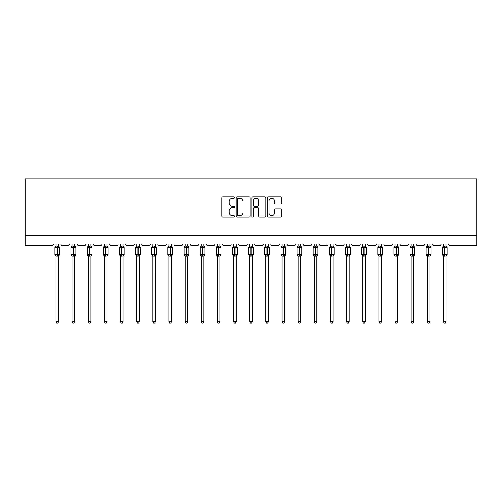 <?xml version="1.0" encoding="UTF-8"?>
<svg xmlns="http://www.w3.org/2000/svg" width="502" height="502" viewBox="0 0 502 502"><rect width="100%" height="100%" fill="white"/><g stroke="black" fill="none" stroke-linecap="round" stroke-linejoin="round"><path stroke-width="0.75" d="M234.447 197.55A0.709 0.709 0 0 0 233.731 196.834L222.938 196.834A1.017 1.017 0 0 0 221.922 197.851L221.922 216.136A1.017 1.017 0 0 0 222.938 217.153L233.731 217.153A0.709 0.709 0 0 0 234.447 216.444A0.709 0.709 0 0 0 233.731 215.728L232.338 215.728A3.25 3.25 0 0 1 229.088 212.478L229.088 210.953A3.25 3.25 0 0 1 232.338 207.702L233.731 207.702A0.709 0.709 0 0 0 234.447 206.993A0.709 0.709 0 0 0 233.731 206.284L232.338 206.284A3.25 3.25 0 0 1 229.088 203.034L229.088 201.509A3.25 3.25 0 0 1 232.338 198.259L233.731 198.259A0.709 0.709 0 0 0 234.447 197.55M280.687 204A1.017 1.017 0 0 0 281.704 202.984L281.704 197.851A1.017 1.017 0 0 0 280.687 196.834L268.702 196.834A1.017 1.017 0 0 0 267.685 197.851L267.685 216.136A1.017 1.017 0 0 0 268.702 217.153L280.687 217.153A1.017 1.017 0 0 0 281.704 216.136L281.704 209.943A1.017 1.017 0 0 0 280.687 208.926L275.554 208.926A1.017 1.017 0 0 0 274.538 209.943L274.538 213.011A2.717 2.717 0 0 1 271.82 215.728A2.717 2.717 0 0 1 269.103 213.011L269.103 200.976A2.717 2.717 0 0 1 271.82 198.259A2.717 2.717 0 0 1 274.538 200.976L274.538 202.984A1.017 1.017 0 0 0 275.554 204L280.687 204M476.9 235.193L476.9 178.794L25.1 178.794L25.1 245.541L52.007 245.541A1.55 1.55 0 0 0 53.557 243.991L61.006 243.991A1.55 1.55 0 0 0 62.562 245.541L68.146 245.541A1.55 1.55 0 0 0 69.703 243.991L77.151 243.991A1.55 1.55 0 0 0 78.701 245.541L84.292 245.541A1.55 1.55 0 0 0 85.842 243.991L93.297 243.991A1.55 1.55 0 0 0 94.847 245.541L100.431 245.541A1.55 1.55 0 0 0 101.988 243.991L109.436 243.991A1.55 1.55 0 0 0 110.992 245.541L116.577 245.541A1.55 1.55 0 0 0 118.127 243.991L125.582 243.991A1.55 1.55 0 0 0 127.131 245.541L132.723 245.541A1.55 1.55 0 0 0 134.272 243.991L141.721 243.991A1.55 1.55 0 0 0 143.277 245.541L148.862 245.541A1.55 1.55 0 0 0 150.418 243.991L157.866 243.991A1.55 1.55 0 0 0 159.416 245.541L165.007 245.541A1.55 1.55 0 0 0 166.557 243.991L174.012 243.991A1.55 1.55 0 0 0 175.562 245.541L181.153 245.541A1.55 1.55 0 0 0 182.703 243.991L190.151 243.991A1.55 1.55 0 0 0 191.708 245.541L197.292 245.541A1.55 1.55 0 0 0 198.848 243.991L206.297 243.991A1.55 1.55 0 0 0 207.847 245.541L213.438 245.541A1.55 1.55 0 0 0 214.988 243.991L222.436 243.991A1.55 1.55 0 0 0 223.992 245.541L229.577 245.541A1.55 1.55 0 0 0 231.133 243.991L238.582 243.991A1.55 1.55 0 0 0 240.132 245.541L245.723 245.541A1.55 1.55 0 0 0 247.273 243.991L254.727 243.991A1.55 1.55 0 0 0 256.277 245.541L261.868 245.541A1.55 1.55 0 0 0 263.418 243.991L270.867 243.991A1.55 1.55 0 0 0 272.423 245.541L278.008 245.541A1.55 1.55 0 0 0 279.564 243.991L287.012 243.991A1.55 1.55 0 0 0 288.562 245.541L294.153 245.541A1.55 1.55 0 0 0 295.703 243.991L303.152 243.991A1.55 1.55 0 0 0 304.708 245.541L310.292 245.541A1.55 1.55 0 0 0 311.849 243.991L319.297 243.991A1.55 1.55 0 0 0 320.847 245.541L326.438 245.541A1.55 1.55 0 0 0 327.988 243.991L335.443 243.991A1.55 1.55 0 0 0 336.993 245.541L342.584 245.541A1.55 1.55 0 0 0 344.134 243.991L351.582 243.991A1.55 1.55 0 0 0 353.138 245.541L358.723 245.541A1.55 1.55 0 0 0 360.279 243.991L367.728 243.991A1.55 1.55 0 0 0 369.277 245.541L374.868 245.541A1.55 1.55 0 0 0 376.418 243.991L383.873 243.991A1.55 1.55 0 0 0 385.423 245.541L391.008 245.541A1.55 1.55 0 0 0 392.564 243.991L400.012 243.991A1.55 1.55 0 0 0 401.569 245.541L407.153 245.541A1.55 1.55 0 0 0 408.703 243.991L416.158 243.991A1.55 1.55 0 0 0 417.708 245.541L423.299 245.541A1.55 1.55 0 0 0 424.849 243.991L432.297 243.991A1.55 1.55 0 0 0 433.853 245.541L439.438 245.541A1.55 1.55 0 0 0 440.994 243.991L448.443 243.991A1.55 1.55 0 0 0 449.993 245.541L476.9 245.541L476.9 235.193L25.1 235.193M250.109 197.851A1.017 1.017 0 0 0 249.092 196.834L237.107 196.834A1.017 1.017 0 0 0 236.097 197.851L236.097 216.136A1.017 1.017 0 0 0 237.107 217.153L249.092 217.153A1.017 1.017 0 0 0 250.109 216.136L250.109 197.851M252.908 196.834L264.893 196.834A1.017 1.017 0 0 1 265.903 197.851L265.903 216.136A1.017 1.017 0 0 1 264.893 217.153L259.76 217.153A1.017 1.017 0 0 1 258.743 216.136L258.743 208.719A1.017 1.017 0 0 0 257.727 207.702L254.326 207.702A1.017 1.017 0 0 0 253.309 208.719L253.309 216.444A0.709 0.709 0 0 1 252.6 217.153A0.709 0.709 0 0 1 251.891 216.444L251.891 197.851A1.017 1.017 0 0 1 252.908 196.834M238.224 198.259A0.709 0.709 0 0 0 237.515 198.968L237.515 215.019A0.709 0.709 0 0 0 238.224 215.728L239.699 215.728A3.25 3.25 0 0 0 242.949 212.478L242.949 201.509A3.25 3.25 0 0 0 239.699 198.259L238.224 198.259M258.743 201.026A2.717 2.717 0 0 0 256.026 198.309A2.717 2.717 0 0 0 253.309 201.026L253.309 205.268A1.017 1.017 0 0 0 254.326 206.284L257.727 206.284A1.017 1.017 0 0 0 258.743 205.268L258.743 201.026M55.992 321.857L58.577 321.857L57.799 323.206L56.764 323.206L55.992 321.857L55.992 256.058A1.136 1.086 180 0 0 55.389 255.11L55.615 254.778L57.128 255.141L57.435 254.671L57.435 246.965L58.954 247.329L59.324 246.946A0.515 0.515 0 0 1 59.663 247.43L54.9 247.43L54.9 254.671L57.128 254.671L57.128 246.965L55.615 247.329L55.389 246.997A1.136 1.086 0 0 0 55.992 246.043L58.577 246.093L58.577 243.991M58.577 321.857L58.577 256.007L57.128 256.164L57.128 255.141L57.435 254.671L59.663 254.671A0.515 0.515 0 0 1 59.324 255.16L58.577 256.227M58.577 256.064L58.577 256.064A1.136 1.086 180 0 1 59.173 255.11L58.954 254.778L57.435 255.141L57.435 256.164M57.128 256.164L55.992 256.064M55.992 243.991L55.992 246.049M55.986 246.093L55.615 247.329L55.986 246.093M58.954 247.329L58.577 246.093M58.577 256.007L58.954 254.778M55.986 256.007L55.615 254.778M72.131 321.857L74.716 321.857L73.945 323.206L72.909 323.206L72.131 321.857L72.131 256.058A1.136 1.086 180 0 0 71.535 255.11L71.755 254.778L73.273 255.141L73.581 254.671L73.581 246.965L75.093 247.329L75.469 246.946A0.515 0.515 0 0 1 75.808 247.43L71.046 247.43L71.046 254.671L73.273 254.671L73.273 246.965L71.755 247.329L71.535 246.997A1.136 1.086 0 0 0 72.131 246.043L74.723 246.093L74.716 243.991M74.716 321.857L74.723 256.007L73.273 256.164L73.273 255.141L73.581 254.671L75.808 254.671A0.515 0.515 0 0 1 75.469 255.16L74.716 256.227M74.716 256.064L74.716 256.064A1.136 1.086 180 0 1 75.319 255.11L75.093 254.778L73.581 255.141L73.581 256.164M73.273 256.164L72.131 256.064M72.131 243.991L72.131 246.049M72.131 246.093L71.755 247.329L72.131 246.093M75.093 247.329L74.723 246.093M74.723 256.007L75.093 254.778M72.131 256.007L71.755 254.778M88.277 321.857L90.862 321.857L90.084 323.206L89.055 323.206L88.277 321.857L88.277 256.058A1.136 1.086 180 0 0 87.681 255.11L87.9 254.778L89.412 255.141L89.726 254.671L89.726 246.965L91.239 247.329L91.609 246.946A0.515 0.515 0 0 1 91.948 247.43L87.191 247.43L87.191 254.671L89.412 254.671L89.412 246.965L87.9 247.329L87.681 246.997A1.136 1.086 0 0 0 88.277 246.043L90.862 246.093L90.862 243.991M90.862 321.857L90.862 256.007L89.412 256.164L89.412 255.141L89.726 254.671L91.948 254.671A0.515 0.515 0 0 1 91.609 255.16L90.862 256.227M90.862 256.064L90.862 256.064A1.136 1.086 180 0 1 91.458 255.11L91.239 254.778L89.726 255.141L89.726 256.164M89.412 256.164L88.277 256.064M88.277 243.991L88.277 246.049M88.277 246.093L87.9 247.329L88.277 246.093M91.239 247.329L90.862 246.093M90.862 256.007L91.239 254.778M88.277 256.007L87.9 254.778M104.416 321.857L107.008 321.857L106.229 323.206L105.194 323.206L104.416 321.857L104.416 256.058A1.136 1.086 180 0 0 103.82 255.11L104.046 254.778L105.558 255.141L105.866 254.671L105.866 246.965L107.384 247.329L107.754 246.946A0.515 0.515 0 0 1 108.093 247.43L103.33 247.43L103.33 254.671L105.558 254.671L105.558 246.965L104.046 247.329L103.82 246.997A1.136 1.086 0 0 0 104.416 246.043L107.008 246.093L107.008 243.991M107.008 321.857L107.008 256.007L105.558 256.164L105.558 255.141L105.866 254.671L108.093 254.671A0.515 0.515 0 0 1 107.754 255.16L107.008 256.227M107.008 256.064L107.008 256.064A1.136 1.086 180 0 1 107.604 255.11L107.384 254.778L105.866 255.141L105.866 256.164M105.558 256.164L104.416 256.064M104.416 243.991L104.416 246.049M104.416 246.093L104.046 247.329L104.416 246.093M107.384 247.329L107.008 246.093M107.008 256.007L107.384 254.778M104.416 256.007L104.046 254.778M120.562 321.857L123.147 321.857L122.375 323.206L121.34 323.206L120.562 321.857L120.562 256.058A1.136 1.086 180 0 0 119.965 255.11L120.185 254.778L121.697 255.141L122.011 254.671L122.011 246.965L123.523 247.329L123.894 246.946A0.515 0.515 0 0 1 124.232 247.43L119.476 247.43L119.476 254.671L121.697 254.671L121.697 246.965L120.185 247.329L119.965 246.997A1.136 1.086 0 0 0 120.562 246.043L123.147 246.093L123.147 243.991M123.147 321.857L123.147 256.007L121.697 256.164L121.697 255.141L122.011 254.671L124.232 254.671A0.515 0.515 0 0 1 123.894 255.16L123.147 256.227M123.147 256.064L123.147 256.064A1.136 1.086 180 0 1 123.749 255.11L123.523 254.778L122.011 255.141L122.011 256.164M121.697 256.164L120.562 256.064M120.562 243.991L120.562 246.049M120.562 246.093L120.185 247.329L120.562 246.093M123.523 247.329L123.147 246.093M123.147 256.007L123.523 254.778M120.562 256.007L120.185 254.778M136.707 321.857L139.292 321.857L138.514 323.206L137.479 323.206L136.707 321.857L136.707 256.058A1.136 1.086 180 0 0 136.105 255.11L136.331 254.778L137.843 255.141L138.15 254.671L138.15 246.965L139.669 247.329L140.039 246.946A0.515 0.515 0 0 1 140.378 247.43L135.615 247.43L135.615 254.671L137.843 254.671L137.843 246.965L136.331 247.329L136.105 246.997A1.136 1.086 0 0 0 136.707 246.043L139.292 246.093L139.292 243.991M139.292 321.857L139.292 256.007L137.843 256.164L137.843 255.141L138.15 254.671L140.378 254.671A0.515 0.515 0 0 1 140.039 255.16L139.292 256.227M139.292 256.064L139.292 256.064A1.136 1.086 180 0 1 139.889 255.11L139.669 254.778L138.15 255.141L138.15 256.164M137.843 256.164L136.707 256.064M136.707 243.991L136.707 246.049M136.701 246.093L136.331 247.329L136.701 246.093M139.669 247.329L139.292 246.093M139.292 256.007L139.669 254.778M136.701 256.007L136.331 254.778M152.846 321.857L155.432 321.857L154.66 323.206L153.625 323.206L152.846 321.857L152.846 256.058A1.136 1.086 180 0 0 152.25 255.11L152.47 254.778L153.988 255.141L154.296 254.671L154.296 246.965L155.808 247.329L156.185 246.946A0.515 0.515 0 0 1 156.524 247.43L151.761 247.43L151.761 254.671L153.988 254.671L153.988 246.965L152.47 247.329L152.25 246.997A1.136 1.086 0 0 0 152.846 246.043L155.438 246.093L155.432 243.991M155.432 321.857L155.438 256.007L153.988 256.164L153.988 255.141L154.296 254.671L156.524 254.671A0.515 0.515 0 0 1 156.185 255.16L155.432 256.227M155.432 256.064L155.432 256.064A1.136 1.086 180 0 1 156.034 255.11L155.808 254.778L154.296 255.141L154.296 256.164M153.988 256.164L152.846 256.064M152.846 243.991L152.846 246.049M152.846 246.093L152.47 247.329L152.846 246.093M155.808 247.329L155.438 246.093M155.438 256.007L155.808 254.778M152.846 256.007L152.47 254.778M168.992 321.857L171.577 321.857L170.799 323.206L169.77 323.206L168.992 321.857L168.992 256.058A1.136 1.086 180 0 0 168.396 255.11L168.616 254.778L170.128 255.141L170.442 254.671L170.442 246.965L171.954 247.329L172.324 246.946A0.515 0.515 0 0 1 172.663 247.43L167.906 247.43L167.906 254.671L170.128 254.671L170.128 246.965L168.616 247.329L168.396 246.997A1.136 1.086 0 0 0 168.992 246.043L171.577 246.093L171.577 243.991M171.577 321.857L171.577 256.007L170.128 256.164L170.128 255.141L170.442 254.671L172.663 254.671A0.515 0.515 0 0 1 172.324 255.16L171.577 256.227M171.577 256.064L171.577 256.064A1.136 1.086 180 0 1 172.173 255.11L171.954 254.778L170.442 255.141L170.442 256.164M170.128 256.164L168.992 256.064M168.992 243.991L168.992 246.049M168.992 246.093L168.616 247.329L168.992 246.093M171.954 247.329L171.577 246.093M171.577 256.007L171.954 254.778M168.992 256.007L168.616 254.778M185.131 321.857L187.723 321.857L186.945 323.206L185.909 323.206L185.131 321.857L185.131 256.058A1.136 1.086 180 0 0 184.535 255.11L184.761 254.778L186.273 255.141L186.581 254.671L186.581 246.965L188.099 247.329L188.47 246.946A0.515 0.515 0 0 1 188.808 247.43L184.046 247.43L184.046 254.671L186.273 254.671L186.273 246.965L184.761 247.329L184.535 246.997A1.136 1.086 0 0 0 185.131 246.043L187.723 246.093L187.723 243.991M187.723 321.857L187.723 256.007L186.273 256.164L186.273 255.141L186.581 254.671L188.808 254.671A0.515 0.515 0 0 1 188.47 255.16L187.723 256.227M187.723 256.064L187.723 256.064A1.136 1.086 180 0 1 188.319 255.11L188.099 254.778L186.581 255.141L186.581 256.164M186.273 256.164L185.131 256.064M185.131 243.991L185.131 246.049M185.131 246.093L184.761 247.329L185.131 246.093M188.099 247.329L187.723 246.093M187.723 256.007L188.099 254.778M185.131 256.007L184.761 254.778M201.277 321.857L203.862 321.857L203.09 323.206L202.055 323.206L201.277 321.857L201.277 256.058A1.136 1.086 180 0 0 200.681 255.11L200.9 254.778L202.413 255.141L202.726 254.671L202.726 246.965L204.239 247.329L204.609 246.946A0.515 0.515 0 0 1 204.948 247.43L200.191 247.43L200.191 254.671L202.413 254.671L202.413 246.965L200.9 247.329L200.681 246.997A1.136 1.086 0 0 0 201.277 246.043L203.862 246.093L203.862 243.991M203.862 321.857L203.862 256.007L202.413 256.164L202.413 255.141L202.726 254.671L204.948 254.671A0.515 0.515 0 0 1 204.609 255.16L203.862 256.227M203.862 256.064L203.862 256.064A1.136 1.086 180 0 1 204.465 255.11L204.239 254.778L202.726 255.141L202.726 256.164M202.413 256.164L201.277 256.064M201.277 243.991L201.277 246.049M201.277 246.093L200.9 247.329L201.277 246.093M204.239 247.329L203.862 246.093M203.862 256.007L204.239 254.778M201.277 256.007L200.9 254.778M217.422 321.857L220.008 321.857L219.23 323.206L218.194 323.206L217.422 321.857L217.422 256.058A1.136 1.086 180 0 0 216.82 255.11L217.046 254.778L218.558 255.141L218.872 254.671L218.872 246.965L220.384 247.329L220.754 246.946A0.515 0.515 0 0 1 221.093 247.43L216.331 247.43L216.331 254.671L218.558 254.671L218.558 246.965L217.046 247.329L216.82 246.997A1.136 1.086 0 0 0 217.422 246.043L220.008 246.093L220.008 243.991M220.008 321.857L220.008 256.007L218.558 256.164L218.558 255.141L218.872 254.671L221.093 254.671A0.515 0.515 0 0 1 220.754 255.16L220.008 256.227M220.008 256.064L220.008 256.064A1.136 1.086 180 0 1 220.604 255.11L220.384 254.778L218.872 255.141L218.872 256.164M218.558 256.164L217.422 256.064M217.422 243.991L217.422 246.049M217.422 246.093L217.046 247.329L217.422 246.093M220.384 247.329L220.008 246.093M220.008 256.007L220.384 254.778M217.422 256.007L217.046 254.778M233.562 321.857L236.153 321.857L235.375 323.206L234.34 323.206L233.562 321.857L233.562 256.058A1.136 1.086 180 0 0 232.966 255.11L233.185 254.778L234.704 255.141L235.011 254.671L235.011 246.965L236.524 247.329L236.9 246.946A0.515 0.515 0 0 1 237.239 247.43L232.476 247.43L232.476 254.671L234.704 254.671L234.704 246.965L233.185 247.329L232.966 246.997A1.136 1.086 0 0 0 233.562 246.043L236.153 246.093L236.153 243.991M236.153 321.857L236.153 256.007L234.704 256.164L234.704 255.141L235.011 254.671L237.239 254.671A0.515 0.515 0 0 1 236.9 255.16L236.153 256.227M236.153 256.064L236.153 256.064A1.136 1.086 180 0 1 236.749 255.11L236.524 254.778L235.011 255.141L235.011 256.164M234.704 256.164L233.562 256.064M233.562 243.991L233.562 246.049M233.562 246.093L233.185 247.329L233.562 246.093M236.524 247.329L236.153 246.093M236.153 256.007L236.524 254.778M233.562 256.007L233.185 254.778M249.707 321.857L252.293 321.857L251.515 323.206L250.485 323.206L249.707 321.857L249.707 256.058A1.136 1.086 180 0 0 249.111 255.11L249.331 254.778L250.843 255.141L251.157 254.671L251.157 246.965L252.669 247.329L253.039 246.946A0.515 0.515 0 0 1 253.378 247.43L248.622 247.43L248.622 254.671L250.843 254.671L250.843 246.965L249.331 247.329L249.111 246.997A1.136 1.086 0 0 0 249.707 246.043L252.293 246.093L252.293 243.991M252.293 321.857L252.293 256.007L250.843 256.164L250.843 255.141L251.157 254.671L253.378 254.671A0.515 0.515 0 0 1 253.039 255.16L252.293 256.227M252.293 256.064L252.293 256.064A1.136 1.086 180 0 1 252.889 255.11L252.669 254.778L251.157 255.141L251.157 256.164M250.843 256.164L249.707 256.064M249.707 243.991L249.707 246.049M249.707 246.093L249.331 247.329L249.707 246.093M252.669 247.329L252.293 246.093M252.293 256.007L252.669 254.778M249.707 256.007L249.331 254.778M265.847 321.857L268.438 321.857L267.66 323.206L266.625 323.206L265.847 321.857L265.847 256.058A1.136 1.086 180 0 0 265.251 255.11L265.476 254.778L266.989 255.141L267.296 254.671L267.296 246.965L268.815 247.329L269.185 246.946A0.515 0.515 0 0 1 269.524 247.43L264.761 247.43L264.761 254.671L266.989 254.671L266.989 246.965L265.476 247.329L265.251 246.997A1.136 1.086 0 0 0 265.847 246.043L268.438 246.093L268.438 243.991M268.438 321.857L268.438 256.007L266.989 256.164L266.989 255.141L267.296 254.671L269.524 254.671A0.515 0.515 0 0 1 269.185 255.16L268.438 256.227M268.438 256.064L268.438 256.064A1.136 1.086 180 0 1 269.034 255.11L268.815 254.778L267.296 255.141L267.296 256.164M266.989 256.164L265.847 256.064M265.847 243.991L265.847 246.049M265.847 246.093L265.476 247.329L265.847 246.093M268.815 247.329L268.438 246.093M268.438 256.007L268.815 254.778M265.847 256.007L265.476 254.778M281.992 321.857L284.578 321.857L283.806 323.206L282.77 323.206L281.992 321.857L281.992 256.058A1.136 1.086 180 0 0 281.396 255.11L281.616 254.778L283.128 255.141L283.442 254.671L283.442 246.965L284.954 247.329L285.324 246.946A0.515 0.515 0 0 1 285.669 247.43L280.907 247.43L280.907 254.671L283.128 254.671L283.128 246.965L281.616 247.329L281.396 246.997A1.136 1.086 0 0 0 281.992 246.043L284.578 246.093L284.578 243.991M284.578 321.857L284.578 256.007L283.128 256.164L283.128 255.141L283.442 254.671L285.669 254.671A0.515 0.515 0 0 1 285.324 255.16L284.578 256.227M284.578 256.064L284.578 256.064A1.136 1.086 180 0 1 285.18 255.11L284.954 254.778L283.442 255.141L283.442 256.164M283.128 256.164L281.992 256.064M281.992 243.991L281.992 246.049M281.992 246.093L281.616 247.329L281.992 246.093M284.954 247.329L284.578 246.093M284.578 256.007L284.954 254.778M281.992 256.007L281.616 254.778M298.138 321.857L300.723 321.857L299.945 323.206L298.91 323.206L298.138 321.857L298.138 256.058A1.136 1.086 180 0 0 297.535 255.11L297.761 254.778L299.274 255.141L299.587 254.671L299.587 246.965L301.1 247.329L301.47 246.946A0.515 0.515 0 0 1 301.809 247.43L297.052 247.43L297.052 254.671L299.274 254.671L299.274 246.965L297.761 247.329L297.535 246.997A1.136 1.086 0 0 0 298.138 246.043L300.723 246.093L300.723 243.991M300.723 321.857L300.723 256.007L299.274 256.164L299.274 255.141L299.587 254.671L301.809 254.671A0.515 0.515 0 0 1 301.47 255.16L300.723 256.227M300.723 256.064L300.723 256.064A1.136 1.086 180 0 1 301.319 255.11L301.1 254.778L299.587 255.141L299.587 256.164M299.274 256.164L298.138 256.064M298.138 243.991L298.138 246.049M298.138 246.093L297.761 247.329L298.138 246.093M301.1 247.329L300.723 246.093M300.723 256.007L301.1 254.778M298.138 256.007L297.761 254.778M314.277 321.857L316.869 321.857L316.091 323.206L315.055 323.206L314.277 321.857L314.277 256.058A1.136 1.086 180 0 0 313.681 255.11L313.901 254.778L315.419 255.141L315.727 254.671L315.727 246.965L317.239 247.329L317.615 246.946A0.515 0.515 0 0 1 317.954 247.43L313.192 247.43L313.192 254.671L315.419 254.671L315.419 246.965L313.901 247.329L313.681 246.997A1.136 1.086 0 0 0 314.277 246.043L316.869 246.093L316.869 243.991M316.869 321.857L316.869 256.007L315.419 256.164L315.419 255.141L315.727 254.671L317.954 254.671A0.515 0.515 0 0 1 317.615 255.16L316.869 256.227M316.869 256.064L316.869 256.064A1.136 1.086 180 0 1 317.465 255.11L317.239 254.778L315.727 255.141L315.727 256.164M315.419 256.164L314.277 256.064M314.277 243.991L314.277 246.049M314.277 246.093L313.901 247.329L314.277 246.093M317.239 247.329L316.869 246.093M316.869 256.007L317.239 254.778M314.277 256.007L313.901 254.778M330.423 321.857L333.008 321.857L332.23 323.206L331.201 323.206L330.423 321.857L330.423 256.058A1.136 1.086 180 0 0 329.827 255.11L330.046 254.778L331.558 255.141L331.872 254.671L331.872 246.965L333.384 247.329L333.755 246.946A0.515 0.515 0 0 1 334.094 247.43L329.337 247.43L329.337 254.671L331.558 254.671L331.558 246.965L330.046 247.329L329.827 246.997A1.136 1.086 0 0 0 330.423 246.043L333.008 246.093L333.008 243.991M333.008 321.857L333.008 256.007L331.558 256.164L331.558 255.141L331.872 254.671L334.094 254.671A0.515 0.515 0 0 1 333.755 255.16L333.008 256.227M333.008 256.064L333.008 256.064A1.136 1.086 180 0 1 333.604 255.11L333.384 254.778L331.872 255.141L331.872 256.164M331.558 256.164L330.423 256.064M330.423 243.991L330.423 246.049M330.423 246.093L330.046 247.329L330.423 246.093M333.384 247.329L333.008 246.093M333.008 256.007L333.384 254.778M330.423 256.007L330.046 254.778M346.568 321.857L349.154 321.857L348.375 323.206L347.34 323.206L346.568 321.857L346.568 256.058A1.136 1.086 180 0 0 345.966 255.11L346.192 254.778L347.704 255.141L348.012 254.671L348.012 246.965L349.53 247.329L349.9 246.946A0.515 0.515 0 0 1 350.239 247.43L345.476 247.43L345.476 254.671L347.704 254.671L347.704 246.965L346.192 247.329L345.966 246.997A1.136 1.086 0 0 0 346.568 246.043L349.154 246.093L349.154 243.991M349.154 321.857L349.154 256.007L347.704 256.164L347.704 255.141L348.012 254.671L350.239 254.671A0.515 0.515 0 0 1 349.9 255.16L349.154 256.227M349.154 256.064L349.154 256.064A1.136 1.086 180 0 1 349.75 255.11L349.53 254.778L348.012 255.141L348.012 256.164M347.704 256.164L346.568 256.064M346.568 243.991L346.568 246.049M346.562 246.093L346.192 247.329L346.562 246.093M349.53 247.329L349.154 246.093M349.154 256.007L349.53 254.778M346.562 256.007L346.192 254.778M362.708 321.857L365.293 321.857L364.521 323.206L363.486 323.206L362.708 321.857L362.708 256.058A1.136 1.086 180 0 0 362.111 255.11L362.331 254.778L363.85 255.141L364.157 254.671L364.157 246.965L365.669 247.329L366.04 246.946A0.515 0.515 0 0 1 366.385 247.43L361.622 247.43L361.622 254.671L363.85 254.671L363.85 246.965L362.331 247.329L362.111 246.997A1.136 1.086 0 0 0 362.708 246.043L365.299 246.093L365.293 243.991M365.293 321.857L365.299 256.007L363.85 256.164L363.85 255.141L364.157 254.671L366.385 254.671A0.515 0.515 0 0 1 366.04 255.16L365.293 256.227M365.293 256.064L365.293 256.064A1.136 1.086 180 0 1 365.895 255.11L365.669 254.778L364.157 255.141L364.157 256.164M363.85 256.164L362.708 256.064M362.708 243.991L362.708 246.049M362.708 246.093L362.331 247.329L362.708 246.093M365.669 247.329L365.299 246.093M365.299 256.007L365.669 254.778M362.708 256.007L362.331 254.778M378.853 321.857L381.438 321.857L380.66 323.206L379.625 323.206L378.853 321.857L378.853 256.058A1.136 1.086 180 0 0 378.251 255.11L378.477 254.778L379.989 255.141L380.303 254.671L380.303 246.965L381.815 247.329L382.185 246.946A0.515 0.515 0 0 1 382.524 247.43L377.768 247.43L377.768 254.671L379.989 254.671L379.989 246.965L378.477 247.329L378.251 246.997A1.136 1.086 0 0 0 378.853 246.043L381.438 246.093L381.438 243.991M381.438 321.857L381.438 256.007L379.989 256.164L379.989 255.141L380.303 254.671L382.524 254.671A0.515 0.515 0 0 1 382.185 255.16L381.438 256.227M381.438 256.064L381.438 256.064A1.136 1.086 180 0 1 382.035 255.11L381.815 254.778L380.303 255.141L380.303 256.164M379.989 256.164L378.853 256.064M378.853 243.991L378.853 246.049M378.853 246.093L378.477 247.329L378.853 246.093M381.815 247.329L381.438 246.093M381.438 256.007L381.815 254.778M378.853 256.007L378.477 254.778M394.992 321.857L397.584 321.857L396.806 323.206L395.771 323.206L394.992 321.857L394.992 256.058A1.136 1.086 180 0 0 394.396 255.11L394.616 254.778L396.134 255.141L396.442 254.671L396.442 246.965L397.954 247.329L398.331 246.946A0.515 0.515 0 0 1 398.67 247.43L393.907 247.43L393.907 254.671L396.134 254.671L396.134 246.965L394.616 247.329L394.396 246.997A1.136 1.086 0 0 0 394.992 246.043L397.584 246.093L397.584 243.991M397.584 321.857L397.584 256.007L396.134 256.164L396.134 255.141L396.442 254.671L398.67 254.671A0.515 0.515 0 0 1 398.331 255.16L397.584 256.227M397.584 256.064L397.584 256.064A1.136 1.086 180 0 1 398.18 255.11L397.954 254.778L396.442 255.141L396.442 256.164M396.134 256.164L394.992 256.064M394.992 243.991L394.992 246.049M394.992 246.093L394.616 247.329L394.992 246.093M397.954 247.329L397.584 246.093M397.584 256.007L397.954 254.778M394.992 256.007L394.616 254.778M411.138 321.857L413.723 321.857L412.945 323.206L411.916 323.206L411.138 321.857L411.138 256.058A1.136 1.086 180 0 0 410.542 255.11L410.761 254.778L412.274 255.141L412.588 254.671L412.588 246.965L414.1 247.329L414.47 246.946A0.515 0.515 0 0 1 414.809 247.43L410.052 247.43L410.052 254.671L412.274 254.671L412.274 246.965L410.761 247.329L410.542 246.997A1.136 1.086 0 0 0 411.138 246.043L413.723 246.093L413.723 243.991M413.723 321.857L413.723 256.007L412.274 256.164L412.274 255.141L412.588 254.671L414.809 254.671A0.515 0.515 0 0 1 414.47 255.16L413.723 256.227M413.723 256.064L413.723 256.064A1.136 1.086 180 0 1 414.319 255.11L414.1 254.778L412.588 255.141L412.588 256.164M412.274 256.164L411.138 256.064M411.138 243.991L411.138 246.049M411.138 246.093L410.761 247.329L411.138 246.093M414.1 247.329L413.723 246.093M413.723 256.007L414.1 254.778M411.138 256.007L410.761 254.778M427.284 321.857L429.869 321.857L429.091 323.206L428.055 323.206L427.284 321.857L427.284 256.058A1.136 1.086 180 0 0 426.681 255.11L426.907 254.778L428.419 255.141L428.727 254.671L428.727 246.965L430.245 247.329L430.616 246.946A0.515 0.515 0 0 1 430.954 247.43L426.192 247.43L426.192 254.671L428.419 254.671L428.419 246.965L426.907 247.329L426.681 246.997A1.136 1.086 0 0 0 427.284 246.043L429.869 246.093L429.869 243.991M429.869 321.857L429.869 256.007L428.419 256.164L428.419 255.141L428.727 254.671L430.954 254.671A0.515 0.515 0 0 1 430.616 255.16L429.869 256.227M429.869 256.064L429.869 256.064A1.136 1.086 180 0 1 430.465 255.11L430.245 254.778L428.727 255.141L428.727 256.164M428.419 256.164L427.284 256.064M427.284 243.991L427.284 246.049M427.277 246.093L426.907 247.329L427.277 246.093M430.245 247.329L429.869 246.093M429.869 256.007L430.245 254.778M427.277 256.007L426.907 254.778M443.423 321.857L446.008 321.857L445.236 323.206L444.201 323.206L443.423 321.857L443.423 256.058A1.136 1.086 180 0 0 442.827 255.11L443.046 254.778L444.565 255.141L444.872 254.671L444.872 246.965L446.385 247.329L446.755 246.946A0.515 0.515 0 0 1 447.1 247.43L442.337 247.43L442.337 254.671L444.565 254.671L444.565 246.965L443.046 247.329L442.827 246.997A1.136 1.086 0 0 0 443.423 246.043L446.014 246.093L446.008 243.991M446.008 321.857L446.014 256.007L444.565 256.164L444.565 255.141L444.872 254.671L447.1 254.671A0.515 0.515 0 0 1 446.755 255.16L446.008 256.227M446.008 256.064L446.008 256.064A1.136 1.086 180 0 1 446.611 255.11L446.385 254.778L444.872 255.141L444.872 256.164M444.565 256.164L443.423 256.064M443.423 243.991L443.423 246.049M443.423 246.093L443.046 247.329L443.423 246.093M446.385 247.329L446.014 246.093M446.014 256.007L446.385 254.778M443.423 256.007L443.046 254.778M57.435 245.942L57.435 246.965L57.128 245.942M59.173 246.997A1.136 1.086 0 0 1 58.577 246.043M73.581 245.942L73.581 246.965L73.273 245.942M75.319 246.997A1.136 1.086 0 0 1 74.716 246.043M89.726 245.942L89.726 246.965L89.412 245.942M91.458 246.997A1.136 1.086 0 0 1 90.862 246.043M105.866 245.942L105.866 246.965L105.558 245.942M107.604 246.997A1.136 1.086 0 0 1 107.008 246.043M122.011 245.942L122.011 246.965L121.697 245.942M123.749 246.997A1.136 1.086 0 0 1 123.147 246.043M138.15 245.942L138.15 246.965L137.843 245.942M139.889 246.997A1.136 1.086 0 0 1 139.292 246.043M154.296 245.942L154.296 246.965L153.988 245.942M156.034 246.997A1.136 1.086 0 0 1 155.432 246.043M170.442 245.942L170.442 246.965L170.128 245.942M172.173 246.997A1.136 1.086 0 0 1 171.577 246.043M186.581 245.942L186.581 246.965L186.273 245.942M188.319 246.997A1.136 1.086 0 0 1 187.723 246.043M202.726 245.942L202.726 246.965L202.413 245.942M204.465 246.997A1.136 1.086 0 0 1 203.862 246.043M218.872 245.942L218.872 246.965L218.558 245.942M220.604 246.997A1.136 1.086 0 0 1 220.008 246.043M235.011 245.942L235.011 246.965L234.704 245.942M236.749 246.997A1.136 1.086 0 0 1 236.153 246.043M251.157 245.942L251.157 246.965L250.843 245.942M252.889 246.997A1.136 1.086 0 0 1 252.293 246.043M267.296 245.942L267.296 246.965L266.989 245.942M269.034 246.997A1.136 1.086 0 0 1 268.438 246.043M283.442 245.942L283.442 246.965L283.128 245.942M285.18 246.997A1.136 1.086 0 0 1 284.578 246.043M299.587 245.942L299.587 246.965L299.274 245.942M301.319 246.997A1.136 1.086 0 0 1 300.723 246.043M315.727 245.942L315.727 246.965L315.419 245.942M317.465 246.997A1.136 1.086 0 0 1 316.869 246.043M331.872 245.942L331.872 246.965L331.558 245.942M333.604 246.997A1.136 1.086 0 0 1 333.008 246.043M348.012 245.942L348.012 246.965L347.704 245.942M349.75 246.997A1.136 1.086 0 0 1 349.154 246.043M364.157 245.942L364.157 246.965L363.85 245.942M365.895 246.997A1.136 1.086 0 0 1 365.293 246.043M380.303 245.942L380.303 246.965L379.989 245.942M382.035 246.997A1.136 1.086 0 0 1 381.438 246.043M396.442 245.942L396.442 246.965L396.134 245.942M398.18 246.997A1.136 1.086 0 0 1 397.584 246.043M412.588 245.942L412.588 246.965L412.274 245.942M414.319 246.997A1.136 1.086 0 0 1 413.723 246.043M428.727 245.942L428.727 246.965L428.419 245.942M430.465 246.997A1.136 1.086 0 0 1 429.869 246.043M444.872 245.942L444.872 246.965L444.565 245.942M446.611 246.997A1.136 1.086 0 0 1 446.008 246.043M59.663 254.671L59.663 247.43M55.992 256.227L54.9 254.671M55.992 245.873L54.9 247.43M59.324 246.946L58.577 245.873M75.808 254.671L75.808 247.43M72.131 256.227L71.046 254.671M72.131 245.873L71.046 247.43M75.469 246.946L74.716 245.873M91.948 254.671L91.948 247.43M88.277 256.227L87.191 254.671M88.277 245.873L87.191 247.43M91.609 246.946L90.862 245.873M108.093 254.671L108.093 247.43M104.416 256.227L103.33 254.671M104.416 245.873L103.33 247.43M107.754 246.946L107.008 245.873M124.232 254.671L124.232 247.43M120.562 256.227L119.476 254.671M120.562 245.873L119.476 247.43M123.894 246.946L123.147 245.873M140.378 254.671L140.378 247.43M136.707 256.227L135.615 254.671M136.707 245.873L135.615 247.43M140.039 246.946L139.292 245.873M156.524 254.671L156.524 247.43M152.846 256.227L151.761 254.671M152.846 245.873L151.761 247.43M156.185 246.946L155.432 245.873M172.663 254.671L172.663 247.43M168.992 256.227L167.906 254.671M168.992 245.873L167.906 247.43M172.324 246.946L171.577 245.873M188.808 254.671L188.808 247.43M185.131 256.227L184.046 254.671M185.131 245.873L184.046 247.43M188.47 246.946L187.723 245.873M204.948 254.671L204.948 247.43M201.277 256.227L200.191 254.671M201.277 245.873L200.191 247.43M204.609 246.946L203.862 245.873M221.093 254.671L221.093 247.43M217.422 256.227L216.331 254.671M217.422 245.873L216.331 247.43M220.754 246.946L220.008 245.873M237.239 254.671L237.239 247.43M233.562 256.227L232.476 254.671M233.562 245.873L232.476 247.43M236.9 246.946L236.153 245.873M253.378 254.671L253.378 247.43M249.707 256.227L248.622 254.671M249.707 245.873L248.622 247.43M253.039 246.946L252.293 245.873M269.524 254.671L269.524 247.43M265.847 256.227L264.761 254.671M265.847 245.873L264.761 247.43M269.185 246.946L268.438 245.873M285.669 254.671L285.669 247.43M281.992 256.227L280.907 254.671M281.992 245.873L280.907 247.43M285.324 246.946L284.578 245.873M301.809 254.671L301.809 247.43M298.138 256.227L297.052 254.671M298.138 245.873L297.052 247.43M301.47 246.946L300.723 245.873M317.954 254.671L317.954 247.43M314.277 256.227L313.192 254.671M314.277 245.873L313.192 247.43M317.615 246.946L316.869 245.873M334.094 254.671L334.094 247.43M330.423 256.227L329.337 254.671M330.423 245.873L329.337 247.43M333.755 246.946L333.008 245.873M350.239 254.671L350.239 247.43M346.568 256.227L345.476 254.671M346.568 245.873L345.476 247.43M349.9 246.946L349.154 245.873M366.385 254.671L366.385 247.43M362.708 256.227L361.622 254.671M362.708 245.873L361.622 247.43M366.04 246.946L365.293 245.873M382.524 254.671L382.524 247.43M378.853 256.227L377.768 254.671M378.853 245.873L377.768 247.43M382.185 246.946L381.438 245.873M398.67 254.671L398.67 247.43M394.992 256.227L393.907 254.671M394.992 245.873L393.907 247.43M398.331 246.946L397.584 245.873M414.809 254.671L414.809 247.43M411.138 256.227L410.052 254.671M411.138 245.873L410.052 247.43M414.47 246.946L413.723 245.873M430.954 254.671L430.954 247.43M427.284 256.227L426.192 254.671M427.284 245.873L426.192 247.43M430.616 246.946L429.869 245.873M447.1 254.671L447.1 247.43M443.423 256.227L442.337 254.671M443.423 245.873L442.337 247.43M446.755 246.946L446.008 245.873"/></g></svg>
